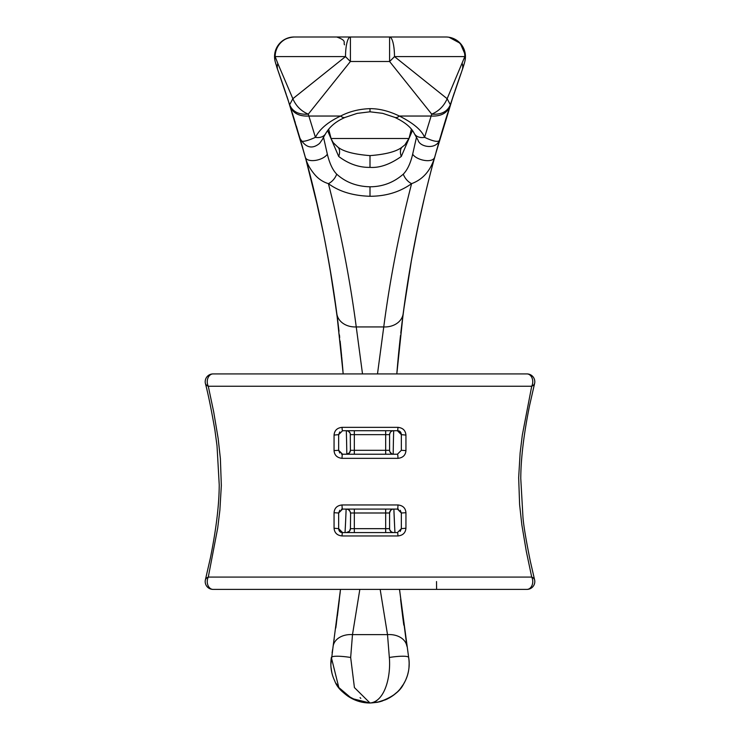 <?xml version="1.0" encoding="UTF-8"?>
<svg xmlns="http://www.w3.org/2000/svg" width="740" height="740" viewBox="0 0 740 740"><rect width="100%" height="100%" fill="white"/><g stroke="black" fill="none" stroke-linecap="round" stroke-linejoin="round"><path stroke-width="1.11" d="M348.401 532.088L349.437 531.246L346.496 532.578A3.922 3.922 0 0 0 350.409 528.665A3.922 3.922 0 0 1 346.496 532.578L346.773 532.569M349.428 531.264L349.835 530.7M346.579 430.726L348.401 431.217L350.14 433.196M346.496 430.726A3.922 3.922 0 0 1 350.409 434.639L354.331 434.639L354.331 430.726L342.574 430.726L338.661 434.639L338.661 450.309L342.574 454.231L341.445 454.073M397.426 454.231A3.922 0.536 90 0 1 397.963 458.347L342.037 458.347A3.922 0.536 -90 0 1 342.574 454.231L397.426 454.231L401.339 450.309L401.339 434.639L405.936 435.083L405.946 450.586L401.339 450.309L401.339 434.639L397.426 430.726L393.393 430.726M339.771 453.046L338.661 450.309L334.055 450.586L334.064 435.083L338.661 434.639L339.78 431.901M342.037 458.347C337.079 457.773 334.415 455.193 334.055 450.586M338.661 450.309L338.661 434.639M393.421 454.231L391.599 453.74L389.86 451.752M389.74 451.4L389.592 450.309A3.922 3.922 0 0 0 393.504 454.231A3.922 3.922 0 0 1 389.592 450.309L389.592 434.639A3.922 3.922 0 0 1 393.504 430.726L385.67 430.726L385.67 434.639L389.592 434.639L390.165 432.604M354.331 430.726L385.67 430.726M350.288 433.668L350.409 450.309A3.922 3.922 0 0 1 346.496 454.231L349.437 452.899L348.401 453.74M349.428 452.908L349.835 452.353M342.574 430.726A3.922 0.527 -90 0 1 342.056 427.35L397.944 427.35A3.922 0.527 90 0 1 397.426 430.726L342.574 430.726M334.064 435.083C334.48 430.449 337.144 427.868 342.056 427.35M397.944 427.35C402.856 427.877 405.52 430.449 405.936 435.083M391.599 431.217L390.563 432.058L391.599 431.217M400.22 431.901L401.339 434.639C401.108 432.031 399.804 430.717 397.426 430.726M405.946 450.586C405.575 455.202 402.911 457.783 397.963 458.347M346.579 509.074L348.401 509.573L350.14 511.553M350.288 512.024L350.409 512.996A3.922 3.922 0 0 0 346.496 509.074L385.67 509.074L385.67 512.996L389.592 512.996A3.922 3.922 0 0 1 393.504 509.074L393.393 509.074M389.86 530.108L391.599 532.088L393.504 532.578A3.922 3.922 0 0 1 389.592 528.665L389.592 512.996L390.563 510.415L391.599 509.573L390.165 510.952M400.229 510.258L401.339 512.996L401.339 528.665L401.339 512.996L397.426 509.074L398.462 509.203M346.496 509.074L342.574 509.074L338.661 512.996L338.661 528.665L342.574 532.578A3.922 0.527 -90 0 0 342.056 535.954C337.144 535.427 334.48 532.856 334.064 528.221L334.055 512.718L338.661 512.996L339.771 510.258M339.78 531.403L338.661 528.665L334.064 528.221M401.339 512.996L405.946 512.718L405.936 528.221L401.339 528.665L397.426 532.578L342.574 532.578C340.187 532.578 338.883 531.274 338.661 528.665L338.661 512.996M341.427 509.231L342.574 509.074A3.922 0.536 -90 0 1 342.037 504.957L397.963 504.957A3.922 0.536 90 0 1 397.426 509.074L393.504 509.074M334.055 512.718C334.425 508.102 337.089 505.522 342.037 504.957M342.574 509.074L397.426 509.074M397.963 504.957C402.911 505.513 405.575 508.102 405.946 512.718M350.631 512.996L350.409 528.665L354.331 528.665L354.331 532.578M390.202 530.765L390.563 531.255M401.339 528.665L400.22 531.403M397.426 532.578A3.922 0.527 90 0 1 397.944 535.954L342.056 535.954M405.936 528.221C405.52 532.856 402.856 535.436 397.944 535.954M534.696 580.262A7.835 5.032 -9.5 0 0 531.718 577.08L526.307 551.356L521.839 524.817L519.61 504.625L518.666 477.688L520.127 452.954L522.32 435.083L531.718 386.225A7.835 5.79 -90 0 0 532.097 378.121A7.835 5.79 -90 0 0 526.973 373.922L213.028 373.922A7.835 7.835 0 0 0 205.304 383.043C208.144 393.874 211.326 409.451 214.859 429.783L217.024 445.813L219.225 484.793C219.16 504.689 216.228 529.008 210.438 557.757L205.304 580.262A7.835 7.835 0 0 0 213.028 589.391L526.973 589.391A7.835 7.835 0 0 0 534.696 580.262L530.312 561.207C526.14 540.626 523.689 526.057 522.976 517.482L520.775 478.567C520.84 458.68 523.763 434.352 529.553 405.613L534.696 383.043A7.835 7.835 0 0 0 526.973 373.922M205.304 383.043A7.835 5.032 170.5 0 0 208.282 386.234L531.718 386.234A7.835 5.032 9.5 0 0 534.696 383.043M213.028 373.922A7.835 5.79 -90 0 0 207.903 378.121A7.835 5.79 -90 0 0 208.282 386.234L213.694 411.921L218.152 438.432L220.381 458.596L221.334 485.533L219.873 510.286L217.68 528.175L208.282 577.08A7.835 5.79 90 0 0 207.903 585.183A7.835 5.79 90 0 0 213.028 589.391M205.304 580.262A7.835 5.032 -170.5 0 1 208.282 577.08L531.718 577.08A7.835 5.79 90 0 1 532.097 585.183A7.835 5.79 90 0 1 526.973 589.391M434.778 589.391L436.591 589.391L436.517 581.557M424.677 196.516L425.075 194.833M331.964 280.423L330.91 273.948M329.587 266.197L324.906 240.824M324.582 239.205L323.602 234.312M322.335 228.105L320.198 218.05M338.236 324.786L338.217 324.629A1175.296 1175.296 0 0 0 338.032 323.103L335.063 300.792M332.288 282.449L332.001 280.664M340.113 341.112L340.52 344.997M338.032 323.103L332.288 282.412L337.893 322.002M401.996 322.862L402.477 319.079M398.694 352.712L399.249 347.199M400.266 337.671L400.516 335.461M408.184 279.498L407.555 283.439M407.527 283.587L407.324 284.872M407.231 285.492L406.991 287.028M405.835 294.622L405.039 300.089M401.977 323.038L401.968 323.103A1175.296 1175.296 0 0 0 401.579 326.34M421.615 209.836L419.636 218.79M417.776 227.578L411.551 259.74M410.552 265.382L409.239 273.069M313.048 187.072L312.872 186.36M331.446 277.195L332.288 282.412A3319.289 1947.319 180 0 0 327.293 253.385L330.808 273.338M330.826 273.476L332.214 281.977M412.421 130.582L401.302 156.454C390.045 164.4 379.601 168.045 370 167.379C359.131 167.601 348.697 163.965 338.698 156.454A11.757 7.039 -56.9 0 0 337.292 146.613L333.194 142.635L331.206 138.944L328.643 129.195M338.698 156.454L327.579 130.573M401.302 156.454A11.757 7.039 -123.1 0 1 402.708 146.613L402.708 146.613C397.315 151.339 386.41 154.346 370 155.622C353.48 154.309 342.574 151.312 337.292 146.613M403.3 37L336.7 37C347.411 40.728 343.036 42.513 344.535 44.835M376.808 700.558L376.225 700.965M362.48 702.269L370 703C384.948 701.677 391.016 676.24 389.332 657.471A19.591 3.136 -9.3 0 1 408.656 657.471C412.004 676.268 399.942 701.659 370 703L377.659 702.241M379.74 701.77L382.349 701.002M385.244 699.91L387.899 698.671M389.036 698.061L390.147 697.422M393.199 695.397L396.769 692.427M400.571 688.32L403.328 684.417M403.624 683.927L404.91 681.614M406.084 679.08L407.065 676.499M407.666 674.602L408.369 671.735M408.961 667.98L409.164 662.864M359.834 589.391L352.49 634.624L350.668 657.471L354.423 687.58L370 703L378.76 702.01C391.728 697.681 400.044 691.604 403.707 683.788C408.406 675.907 410.053 667.138 408.656 657.471L399.517 589.391L406.871 646.233A19.591 14.523 -8.8 0 0 387.51 634.624L380.166 589.391M389.332 657.471L387.51 634.624L352.49 634.624A19.591 14.523 -171.2 0 0 333.13 646.233L330.836 664.751M458.624 80.16L459.041 78.958M460.03 76.146L460.779 74.009M464.637 62.243L462.417 69.44M462.759 68.432L463.804 65.157M464.776 61.679L464.831 61.485A19.591 13.625 -165.5 0 0 464.831 56.592L394.485 56.592A19.591 4.893 -90 0 0 389.592 37L389.592 61.485A19.591 3.515 -45 0 0 394.485 56.592L447.145 98.716C444.046 105.968 438.903 111.111 431.716 114.145L389.592 61.485L350.409 61.485A19.591 3.515 -135 0 1 345.515 56.592L292.855 98.716L289.645 104.756L277.815 70.078A19.591 13.422 -19.7 0 1 277.815 63.464L292.855 98.716C295.991 105.996 301.134 111.139 308.284 114.145L315.425 137.335C319.615 129.065 328.014 121.961 340.622 116.041C349.4 111.49 359.196 109.02 370 108.65C379.222 108.595 389.018 111.056 399.378 116.041C413.355 123.118 421.754 130.222 424.575 137.335A11.757 9.028 151.4 0 1 414.261 133.487A11.757 9.028 151.4 0 1 414.261 133.478L418.091 140.212C419.821 147.408 437.886 150.377 440.023 138.325A11.757 11.692 16.2 0 1 440.023 138.343L434.667 157.306C432.567 163.457 416.694 160.413 412.661 154.207L416.463 137.326M304.769 155.243L289.654 104.766C292.55 111.703 298.757 114.83 308.284 114.145L350.409 61.485L350.409 37A19.591 4.893 90 0 0 345.515 56.592L275.169 56.592A19.591 18.963 -90 0 1 294.132 37L350.409 37M439.995 138.417L450.355 104.756L447.145 98.716L464.831 56.592A19.591 18.963 90 0 0 445.868 37L389.592 37M277.815 63.464L275.169 56.592A19.591 13.625 -14.5 0 0 275.169 61.485A19.591 19.591 0 0 1 294.132 37C282.93 37.953 276.418 43.993 274.605 55.13M277.704 69.764L275.225 61.698M464.831 61.485A19.591 19.591 0 0 0 445.868 37M464.137 64.038L464.406 63.076M463.776 65.259L463.444 66.341M282.227 82.584L280.913 78.819M279.257 74.13L277.916 70.365M279.221 74.009L277.445 69.042M277.352 68.765L276.668 66.683M275.465 62.604L275.622 63.178M275.668 63.344L275.9 64.167M277.463 69.079L275.169 61.485M279.221 74.028L283.457 86.182M285.094 90.974L286.288 94.526M450.78 103.415L451.733 100.511M453.232 95.987L454.499 92.195M457.043 84.712L458.393 80.808M459.392 77.941L460.604 74.5M462.556 69.042L462.296 69.773M462.537 69.079L464.1 64.167M464.535 62.604L464.674 62.095M299.95 138.251L301.254 142.755M301.901 145.003L302.762 148.056M310.254 175.926L312.955 186.711M317.275 204.906L317.599 206.312M323.325 232.906L324.425 238.428M326.747 250.453L326.923 251.369M328.477 259.86L328.958 262.561M332.491 283.688L332.686 284.937M332.861 286.047L333.019 287.074M333.139 287.851L333.259 288.628M333.5 290.237L333.953 293.197M336.08 308.081L336.302 309.746M377.493 373.922L383.755 326.932C389.952 279.378 399.239 231.611 411.597 183.649C399.785 192.049 385.919 196.257 370 196.276C353.036 195.767 339.17 191.558 328.403 183.649C340.594 230.852 349.872 278.61 356.245 326.932A19.591 15.762 172.5 0 1 336.829 313.686L343.184 373.922A1175.296 1175.296 0 0 0 343.064 372.479L343.082 372.673M346.709 447.487L346.764 450.743M340.446 589.808L340.363 590.529M340.187 592.25L339.993 594.044M339.355 599.724L337.403 615.902M335.877 627.428L335.793 628.01M334.175 639.351L334.073 640.008M332.63 649.452L332.094 652.856M295.242 122.498L294.798 121.055M292.947 115.079L292.383 113.294M347.402 695.822A19.591 12.377 -54.6 0 1 347.291 695.748C354.275 700.577 361.841 702.991 370 703L365.597 702.001M330.965 667.156L331.927 673.058M332.029 673.456L332.713 675.833M332.945 676.545L333.49 678.025M334.258 679.875L334.656 680.717M336.108 683.464L339.179 688.006M343.989 693.121L346.782 695.378M351.796 698.514L354.21 699.679M357.207 700.854L359.409 701.538M360.787 698.394L360.084 697.607M369.954 703L351.722 698.477L338.828 687.553L331.344 657.471C330.096 665.815 331.224 673.604 334.721 680.846C337.745 689.523 346.329 696.516 360.463 701.825L369.982 703L377.16 702.343L386.928 699.152M350.668 657.471A19.591 3.136 -170.7 0 0 331.344 657.471M340.483 589.391L333.13 646.233L340.483 589.391M394.957 532.578L394.882 531.283L394.957 532.578A1175.296 1175.296 0 0 1 393.874 509.074L394.688 527.555M393.356 443.565L393.199 454.221A1175.296 1175.296 0 0 1 393.689 430.726L393.578 434.51M346.422 434.408L346.311 430.726A1175.296 1175.296 0 0 1 346.801 454.221L346.496 454.231M346.061 510.868L346.126 509.074A1175.296 1175.296 0 0 1 345.043 532.578L345.441 525.076M398.879 350.834A1175.296 1175.296 0 0 0 396.816 373.922L403.171 313.686A19.591 15.762 7.5 0 1 383.755 326.932L356.245 326.932L362.507 373.922M398.573 354.016L396.816 373.922L403.171 313.686C410.099 260.952 420.598 208.828 434.667 157.306C430.588 170.672 422.901 179.459 411.597 183.649A11.757 7.391 -126.3 0 1 403.282 174.168C407.398 169.96 410.524 163.309 412.661 154.207M342.657 367.512L336.829 313.686C328.856 255.79 318.357 203.667 305.333 157.306C306.804 163.124 309.875 168.794 314.528 174.335C318.228 178.812 322.853 181.92 328.403 183.649A11.757 7.391 -53.7 0 0 336.719 174.168C345.645 182.281 356.736 186.489 370 186.794C382.626 186.739 393.717 182.53 403.282 174.168M437.978 145.438L440.023 138.343C440.328 142.654 435.175 142.33 424.575 137.335L431.716 114.145C441.243 114.83 447.45 111.703 450.355 104.756L462.186 70.078A19.591 13.422 -160.3 0 0 462.186 63.464M463.332 66.683L462.648 68.765M460.779 74.028L458.532 80.429M458.014 81.9L455.267 89.919M452.408 98.466L445.147 121.212M443.094 127.955L441.475 133.376M440.004 138.389L433.631 161.135M426.869 187.396L424.251 198.32A11.757 9.398 13.2 0 0 424.261 198.311L424.658 196.6M425.158 194.5L426.851 187.479M426.018 190.911L427.359 185.426M304.565 154.521L287.666 98.679M314.463 192.918L314.176 191.725M319.282 213.842L320.42 219.068M320.466 219.271L319.301 213.916M312.039 182.983L312.946 186.665M438.811 142.515L439.838 138.972M447.543 113.534L447.275 114.376M393.356 443.815L393.403 441.651M397.5 365.726L397.954 360.621M400.849 332.519L401.071 330.595M401.302 328.597L401.764 324.814M402.939 315.425L404.715 302.401M406.852 287.925L407.953 280.923M408.212 279.322L408.813 275.65M409.081 274.022L410.284 266.927M412.448 254.764L412.689 253.459M414.252 245.162L419.987 217.19M420.968 212.732L423.058 203.463M323.537 137.326L327.339 154.207A11.757 5.818 -15.3 0 1 315.323 160.413A11.757 5.818 -15.3 0 1 305.333 157.306L299.978 138.325A11.757 11.692 163.8 0 0 299.978 138.343C299.413 142.598 304.556 142.265 315.425 137.335A11.757 9.028 28.6 0 0 325.739 133.487A11.757 9.028 28.6 0 0 325.739 133.478C329.707 126.586 336.191 121.221 345.192 117.383L357.152 113.377L370 111.805L382.682 113.34L394.809 117.383C404.854 122.1 411.338 127.465 414.261 133.487M289.645 104.756L299.978 138.325C305.666 147.824 312.225 149.499 319.643 143.347C325.11 135.605 320.411 142.265 325.739 133.478M327.339 154.207C329.605 163.485 332.732 170.135 336.719 174.168M432.761 164.354A1758.499 1414.233 0 0 0 429.524 176.804M436.064 152.237L436.989 148.925M438.857 142.358L444.916 121.989M445.711 119.39L453.065 96.478M434.214 158.85L434.306 158.129M424.159 198.736L424.76 196.183M433.575 161.329L434.065 159.526M296.361 126.17L305.935 159.526L317.895 207.635M315.703 198.126L313.131 187.396A11.757 6.808 -13.8 0 1 313.122 187.377M305.786 158.832L305.694 158.129M280.969 78.995L280.516 77.682M287.101 96.977L294.428 119.834M313.131 187.396A1758.517 1414.251 -0 0 0 307.239 164.354L307.23 164.354M311.531 180.958L313.704 189.764M329.282 264.402L329.735 267.029A11.757 9.435 170.2 0 1 329.726 267.001M315.332 196.562L323.436 233.461M323.343 232.998L325.85 245.726M326.886 251.193L328.782 261.59M329.735 267.029L336.904 314.26M338.014 322.992L339.003 331.252M340.317 342.999L342.962 371.203M346.635 443.464L346.45 435.314M346.792 453.084L346.671 445.193M342.916 370.583A1175.296 1175.296 0 0 0 341.714 357.013M341.029 349.928A1175.296 1175.296 0 0 0 340.909 348.743M340.483 344.637A1175.296 1175.296 0 0 0 340.271 342.62M339.706 337.431A1175.296 1175.296 0 0 0 339.632 336.765A1175.296 1175.296 0 0 0 339.42 334.878M339.003 331.196A1175.296 1175.296 0 0 0 338.791 329.411M426.296 189.764L428.404 181.235M424.668 196.562L418.146 225.811M403.541 310.893L411.449 260.295M411.421 260.462L417.998 226.523M396.816 373.922L402.532 318.625M402.93 315.508L403.226 313.27M393.199 453.842L393.255 449.652M401.478 327.163A1175.296 1175.296 0 0 0 401.089 330.456M400.849 332.5A1175.296 1175.296 0 0 0 400.793 333.019M400.192 338.291A1175.296 1175.296 0 0 0 400.081 339.355M399.424 345.506A1175.296 1175.296 0 0 0 399.304 346.681M412.643 253.709A3319.279 1947.319 180 0 0 407.712 282.412A11.757 9.444 -171 0 1 407.712 282.421L403.929 308.053M402.44 319.365L402.014 322.714M407.796 281.931L409.701 270.35M410.034 268.38L412.707 253.385M408.166 279.6L405.335 298.072M401.228 329.217L404.706 302.447M393.199 453.824L393.255 449.846M400.386 336.561L399.48 345.016M406.362 291.125L405.021 300.236A1767.647 1435.443 180 0 0 402.856 316.11M336.46 310.865A1767.61 1435.406 180 0 0 335.312 302.577M342.5 365.745L342.056 360.732M341.603 355.801L340.604 345.756M335.266 302.235L336.071 308.034M336.959 314.685L337.94 322.335M333.777 292.022L333.675 291.366M330.105 269.193L329.291 264.467M340.298 591.186L335.942 626.965M336.191 625.143L336.423 623.404M346.024 511.84L345.848 516.067M345.654 520.498L345.043 532.578M277.935 70.402L279.304 74.259M312.058 183.067L312.483 184.797M331.4 276.917L333.204 288.267M335.257 302.197L336.728 312.928M394.42 522.199L393.995 512.339M400.608 599.418L401.746 609.076M403.439 622.414L402.56 615.652M399.628 590.52L399.702 591.205M400.729 600.473L400.877 601.787M403.115 314.102L404.688 302.605M406.547 289.923L410.691 264.606M276.566 66.378L277.241 68.432M389.37 450.309L350.409 450.309L349.437 452.899M354.331 454.231L354.331 434.639L385.67 434.639L385.67 454.231M350.409 512.996L354.331 512.996L354.331 509.074M354.331 512.996L385.67 512.996L385.67 528.665L354.331 528.665L354.331 512.996M389.74 529.757L389.592 528.665L385.67 528.665L385.67 532.578M370 167.379L370 155.622M449.865 106.246C447.062 113.22 440.846 116.485 431.226 116.041L399.378 116.041A11.757 5.522 112.9 0 1 394.809 117.383M370 196.276L370 186.794M290.136 106.246C292.938 113.22 299.154 116.485 308.774 116.041L340.622 116.041A11.757 5.522 67.1 0 0 345.192 117.383M370 108.65L370 111.805M408.98 138.491L331.021 138.491M348.309 532.143L347.624 532.412M349.437 531.246L350.409 528.665M349.437 432.058L349.798 432.539M350.085 433.067L350.251 433.529M348.309 453.786L347.624 454.064M390.563 452.899L390.202 452.418M349.437 510.415L349.798 510.887M350.085 511.414L350.251 511.877M424.631 589.391L422.105 589.391M435.768 589.391L436.591 589.391M303.641 589.391L310.689 589.391M315.332 589.391L317.941 589.391M315.37 373.922L317.895 373.922M305.222 373.922L306.212 373.922M304.233 373.922L303.418 373.922M433.585 373.922L431.05 373.922M424.668 373.922L422.059 373.922M400.09 339.262L399.582 343.998M419.192 220.862L419.7 218.494M314.25 192.03L313.039 187.044M328.458 259.786L331.835 279.572M411.357 129.195L409.1 138.177L404.91 144.874L402.708 146.613M388.657 698.273L390.711 697.08M460.807 73.945L458.809 79.615M449.023 37.259L460.299 43.346L465.395 55.13M277.953 70.467L279.341 74.37M434.63 157.454L440.05 138.241M458.217 81.317L459.031 78.986M435.268 155.113L453.5 95.173M454.924 90.937L456.626 85.933M288.295 100.594L286.759 95.941M285.511 92.232L283.124 85.192M312.132 183.372L308.784 170.219M346.311 430.726L346.422 434.371L346.311 430.726M346.468 436.184L346.635 443.094M346.644 443.51L346.773 451.881M427.877 183.326L429.505 176.86M393.199 454.221L393.208 453.195M393.218 451.983L393.356 443.75M393.375 442.946L393.523 436.434M393.578 434.491L393.689 430.726M401.968 323.103L402.588 318.154M403.171 313.686L407.712 282.412M406.371 291.079L406.76 288.535M407.333 284.808L408.258 279.036M334.868 299.432L333.814 292.272M333.213 288.322L332.824 285.834M332.186 281.811L331.77 279.193M334.822 299.154L334.462 296.657M333.777 292.06L333.657 291.227M333.629 291.051L333.194 288.23M332.288 282.412L331.742 279.036M345.469 524.567L345.488 524.059M346.126 509.074L346.089 510.063M346.015 511.895L345.673 520.146M345.654 520.673L345.238 529.035M394.781 529.377L394.439 522.588M394.42 522.172L394.059 513.782M403.282 621.221L403.809 625.124M403.698 624.301L403.615 623.709M403.069 619.584L402.625 616.179M402.625 616.133L400.877 601.777M329.67 266.678L330.983 274.392M331.206 275.752L332.63 284.604M332.843 285.945L334.027 293.734M334.462 296.685L335.803 306.073"/></g></svg>
